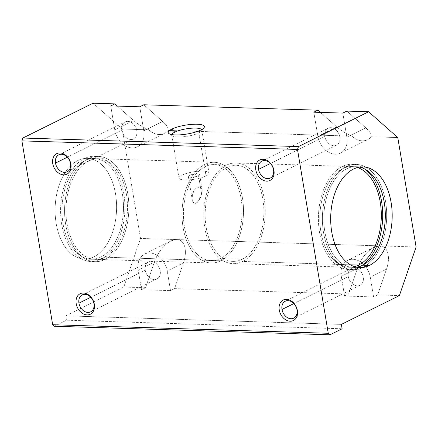 <?xml version="1.0" encoding="UTF-8"?>
<svg xmlns="http://www.w3.org/2000/svg" width="438" height="438" viewBox="0 0 438 438"><rect width="100%" height="100%" fill="white"/><g stroke="black" fill="none" stroke-linecap="round" stroke-linejoin="round"><path stroke-width="0.33" stroke-dasharray="2.19 1.64" d="M141.518 289.726L138.222 270.027A18.314 13.792 63.6 0 1 149.796 252.972A18.314 13.792 63.6 0 1 167.228 270.93L170.524 290.624L141.518 289.726L170.524 290.624L174.57 288.615L348.626 294.018L344.575 296.028L341.279 276.334A18.314 13.792 63.6 0 1 352.853 259.274A18.314 13.792 63.6 0 1 370.291 277.232L373.587 296.931L344.575 296.028L373.587 296.931L377.633 294.922L399.39 295.595L377.633 294.922L386.48 269.195C390.844 256.98 387.679 245.866 379.839 245.882L416.1 247.005L379.839 245.882C372.174 245.384 361.514 256.066 357.474 268.297L348.626 294.018L174.57 288.615L183.418 262.893C187.787 250.673 184.617 239.559 176.777 239.575L379.839 245.882L176.777 239.575C169.112 239.077 158.452 249.764 154.411 261.99L145.564 287.717L141.518 289.726L145.564 287.717L123.806 287.043L145.564 287.717L154.411 261.99L138.222 270.027L141.518 289.726M145.23 270.246A9.466 7.128 -116.4 0 0 157.784 278.431A9.466 7.128 -116.4 0 0 155.161 262.762A9.466 7.128 -116.4 0 0 145.23 270.246A9.466 7.128 63.6 0 1 148.515 262.001A9.466 7.128 63.6 0 1 159.109 267.311A9.466 7.128 63.6 0 1 156.93 278.957A9.466 7.128 63.6 0 1 145.23 270.246L90.776 297.276L145.23 270.246M342.823 113.092L346.852 137.165A18.314 13.792 63.6 0 1 335.273 154.22A18.314 13.792 63.6 0 1 317.84 136.262L313.811 112.188L317.84 136.262L336.729 126.889C340.912 130.513 345.976 133.601 351.933 136.152A18.314 13.792 -116.4 0 0 371.123 136.749L397.786 137.576L371.123 136.749C371.539 134.395 369.743 131.411 365.741 127.787L346.869 111.082L365.741 127.787L346.852 137.165L342.823 113.092M324.848 136.481A9.466 7.128 -116.4 0 0 337.402 144.666A9.466 7.128 -116.4 0 0 334.78 128.996A9.466 7.128 -116.4 0 0 324.848 136.481A9.466 7.128 63.6 0 1 328.139 128.235A9.466 7.128 63.6 0 1 338.727 133.546A9.466 7.128 63.6 0 1 336.554 145.192A9.466 7.128 63.6 0 1 324.848 136.481L270.399 163.511L324.848 136.481M242.214 259.269A48.081 29.335 91.8 0 0 263.714 206.648A48.081 29.335 91.8 0 0 236.016 165.252A48.081 29.335 91.8 0 0 205.203 212.397A48.081 29.335 91.8 0 0 233.032 261.366A48.081 29.335 91.8 0 0 242.214 259.269L220.456 258.595A48.081 29.335 -88.2 0 1 211.275 260.692A48.081 29.335 -88.2 0 1 183.445 211.724A48.081 29.335 -88.2 0 1 214.259 164.579A48.081 29.335 -88.2 0 1 241.957 205.975A48.081 29.335 -88.2 0 1 220.456 258.595L242.214 259.269A48.081 29.335 -88.2 0 1 206.139 202.509A48.081 29.335 -88.2 0 1 255.217 178.151A48.081 29.335 -88.2 0 1 242.214 259.269M201.611 194.061C203.084 189.714 202.164 187.316 198.863 186.856C195.036 188.291 192.819 191.11 192.205 195.304C191.707 198.447 192.2 203.884 195.731 203.506C198.699 201.223 200.659 198.075 201.611 194.061L197.396 202.312L193.881 203.133L192.2 199.471L192.413 194.275L194.85 189.38L199.405 186.807L202.115 189.342L201.611 194.061L198.534 175.682A5.721 1.407 170.5 0 1 188.811 176.919A5.721 1.407 170.5 0 1 194.658 174.017A5.721 1.407 170.5 0 1 198.534 175.682A5.721 1.407 -9.5 0 0 199.646 174.592A5.721 1.407 -9.5 0 0 193.766 174.149A5.721 1.407 -9.5 0 0 188.356 176.481A5.721 1.407 -9.5 0 0 192.337 177.166A5.721 1.407 -9.5 0 0 198.534 175.682L201.611 194.061M348.292 276.553A9.466 7.128 -116.4 0 0 360.841 284.733A9.466 7.128 -116.4 0 0 358.224 269.063A9.466 7.128 -116.4 0 0 348.292 276.553A9.466 7.128 63.6 0 1 351.577 268.308A9.466 7.128 63.6 0 1 362.171 273.613A9.466 7.128 63.6 0 1 359.992 285.258A9.466 7.128 63.6 0 1 348.292 276.553L293.838 303.578L348.292 276.553M139.76 106.784L143.79 130.858A18.314 13.792 63.6 0 1 132.216 147.918A18.314 13.792 63.6 0 1 114.778 129.96L110.748 105.886L114.778 129.96L133.667 120.581C137.85 124.211 142.914 127.299 148.871 129.851A18.314 13.792 -116.4 0 0 168.061 130.442L351.933 136.152L168.061 130.442C168.477 128.093 166.686 125.104 162.679 121.485L143.806 104.775L162.679 121.485L143.79 130.858L139.76 106.784M121.791 130.174A9.466 7.128 -116.4 0 0 134.346 138.359A9.466 7.128 -116.4 0 0 131.723 122.689A9.466 7.128 -116.4 0 0 121.791 130.174A9.466 7.128 63.6 0 1 125.076 121.934A9.466 7.128 63.6 0 1 135.671 127.239A9.466 7.128 63.6 0 1 133.491 138.884A9.466 7.128 63.6 0 1 121.791 130.174L67.337 157.204L121.791 130.174M341.372 324.394L65.793 315.842L123.806 287.043L140.516 238.447L176.777 239.575L140.516 238.447L122.207 129.018L148.871 129.851L122.207 129.018L93.042 103.198L122.207 129.018L140.516 238.447L123.806 287.043L65.793 315.842L66.521 320.216L54.378 326.244L66.521 320.216L342.105 328.774L66.521 320.216L65.793 315.842L341.372 324.394M117.296 106.089L133.667 120.581L117.296 106.089M320.359 112.391L336.729 126.889L320.359 112.391M93.913 256.843A50.37 30.731 91.8 0 0 107.529 171.86A50.37 30.731 91.8 0 0 56.119 197.379A50.37 30.731 91.8 0 0 93.913 256.843A50.37 30.731 -88.2 0 1 84.293 259.039A50.37 30.731 -88.2 0 1 55.139 207.738A50.37 30.731 -88.2 0 1 87.419 158.348A50.37 30.731 -88.2 0 1 116.437 201.715A50.37 30.731 -88.2 0 1 93.913 256.843L100.8 257.057A50.37 30.731 -88.2 0 1 63.006 197.593A50.37 30.731 -88.2 0 1 114.422 172.074A50.37 30.731 -88.2 0 1 100.8 257.057A50.37 30.731 91.8 0 0 123.324 201.929A50.37 30.731 91.8 0 0 94.307 158.567A50.37 30.731 91.8 0 0 62.026 207.957A50.37 30.731 91.8 0 0 91.181 259.252A50.37 30.731 91.8 0 0 100.8 257.057L93.913 256.843M356.439 267.169A50.37 30.731 -88.2 0 1 352.984 267.383A50.37 30.731 -88.2 0 1 323.83 216.082A50.37 30.731 -88.2 0 1 356.11 166.692A50.37 30.731 -88.2 0 1 359.543 167.119A50.37 30.731 91.8 0 0 323.83 216.082A50.37 30.731 91.8 0 0 356.439 267.169M362.971 267.372A52.659 32.127 -88.2 0 1 323.463 205.208A52.659 32.127 -88.2 0 1 377.211 178.529A52.659 32.127 -88.2 0 1 362.971 267.372A52.659 32.127 91.8 0 0 386.519 209.742A52.659 32.127 91.8 0 0 356.182 164.403A52.659 32.127 91.8 0 0 322.434 216.038A52.659 32.127 91.8 0 0 352.913 269.671A52.659 32.127 91.8 0 0 362.971 267.372L358.985 267.251A52.659 32.127 -88.2 0 1 348.922 269.545A52.659 32.127 -88.2 0 1 318.448 215.918A52.659 32.127 -88.2 0 1 352.19 164.283A52.659 32.127 -88.2 0 1 365.046 169.183A52.659 32.127 91.8 0 0 318.568 213.273A52.659 32.127 91.8 0 0 358.985 267.251L362.971 267.372M362.056 265.45A52.659 32.127 -88.2 0 1 358.985 267.251A52.659 32.127 91.8 0 0 362.056 265.45M354.457 266.632A50.37 30.731 -88.2 0 1 319.844 215.961A50.37 30.731 -88.2 0 1 357.534 167.535A50.37 30.731 91.8 0 0 352.119 166.571A50.37 30.731 91.8 0 0 319.844 215.961A50.37 30.731 91.8 0 0 348.993 267.257A50.37 30.731 91.8 0 0 354.457 266.632M350.405 264.809L242.581 261.459A50.37 30.731 -88.2 0 1 232.961 263.654A50.37 30.731 -88.2 0 1 203.807 212.359A50.37 30.731 -88.2 0 1 236.087 162.969A50.37 30.731 -88.2 0 1 265.105 206.331A50.37 30.731 -88.2 0 1 242.581 261.459L350.405 264.809M242.581 261.459A50.37 30.731 91.8 0 0 256.203 176.476A50.37 30.731 91.8 0 0 204.787 201.995A50.37 30.731 91.8 0 0 242.581 261.459M220.823 260.785A50.37 30.731 -88.2 0 1 183.035 201.321A50.37 30.731 -88.2 0 1 234.445 175.802A50.37 30.731 -88.2 0 1 220.823 260.785A50.37 30.731 91.8 0 0 243.347 205.657A50.37 30.731 91.8 0 0 214.33 162.29A50.37 30.731 91.8 0 0 182.049 211.68A50.37 30.731 91.8 0 0 211.204 262.981A50.37 30.731 91.8 0 0 220.823 260.785L104.791 257.183A50.37 30.731 -88.2 0 1 95.172 259.378A50.37 30.731 -88.2 0 1 66.018 208.077A50.37 30.731 -88.2 0 1 98.293 158.687A50.37 30.731 -88.2 0 1 127.31 202.055A50.37 30.731 -88.2 0 1 104.791 257.183L220.823 260.785M220.456 258.595A48.081 29.335 91.8 0 0 233.459 177.472A48.081 29.335 91.8 0 0 184.382 201.836A48.081 29.335 91.8 0 0 220.456 258.595M105.158 259.367A52.659 32.127 -88.2 0 1 65.645 197.204A52.659 32.127 -88.2 0 1 119.393 170.524A52.659 32.127 -88.2 0 1 105.158 259.367A52.659 32.127 91.8 0 0 128.701 201.737A52.659 32.127 91.8 0 0 98.364 156.399A52.659 32.127 91.8 0 0 64.621 208.034A52.659 32.127 91.8 0 0 95.101 261.667A52.659 32.127 91.8 0 0 105.158 259.367L101.167 259.247A52.659 32.127 -88.2 0 1 91.109 261.541A52.659 32.127 -88.2 0 1 60.63 207.913A52.659 32.127 -88.2 0 1 94.378 156.278A52.659 32.127 -88.2 0 1 124.715 201.611A52.659 32.127 -88.2 0 1 101.167 259.247L105.158 259.367M104.791 257.183A50.37 30.731 91.8 0 0 118.408 172.2A50.37 30.731 91.8 0 0 66.998 197.719A50.37 30.731 91.8 0 0 104.791 257.183M101.167 259.247A52.659 32.127 91.8 0 0 115.408 170.398A52.659 32.127 91.8 0 0 61.659 197.078A52.659 32.127 91.8 0 0 101.167 259.247M148.871 129.851C142.914 127.299 137.85 124.211 133.667 120.581L114.778 129.96A18.314 13.792 -116.4 0 0 137.428 146.812A18.314 13.792 -116.4 0 0 143.79 130.858L162.679 121.485C166.686 125.104 168.477 128.093 168.061 130.442A18.314 13.792 63.6 0 1 164.414 133.42A18.314 13.792 63.6 0 1 148.871 129.851M351.933 136.152C345.976 133.601 340.912 130.513 336.729 126.889L317.84 136.262A18.314 13.792 -116.4 0 0 340.49 153.119A18.314 13.792 -116.4 0 0 346.852 137.165L365.741 127.787C369.743 131.411 371.539 134.395 371.123 136.749A18.314 13.792 63.6 0 1 367.471 139.722A18.314 13.792 63.6 0 1 351.933 136.152M176.777 239.575C184.617 239.559 187.787 250.673 183.418 262.893L167.228 270.93A18.314 13.792 -116.4 0 0 144.578 254.073A18.314 13.792 -116.4 0 0 138.222 270.027L154.411 261.99C158.14 252.042 163.598 245.066 170.782 241.07L176.777 239.575M174.57 288.615L170.524 290.624L167.228 270.93L183.418 262.893L174.57 288.615M377.633 294.922L373.587 296.931L370.291 277.232L386.48 269.195L377.633 294.922M344.575 296.028L348.626 294.018L357.474 268.297L341.279 276.334L344.575 296.028M379.839 245.882C387.679 245.866 390.844 256.98 386.48 269.195L370.291 277.232A18.314 13.792 -116.4 0 0 347.641 260.38A18.314 13.792 -116.4 0 0 341.279 276.334L357.474 268.297C361.202 258.343 366.661 251.368 373.844 247.371L379.839 245.882M201.628 129.599A15.22 3.745 170.5 0 1 201.48 131.05A15.22 3.745 170.5 0 1 198.857 132.917A15.22 3.745 170.5 0 1 184.25 136.678A15.22 3.745 170.5 0 1 172.446 135.906A15.22 3.745 170.5 0 1 171.833 134.586A15.22 3.745 -9.5 0 0 171.795 135.052A15.22 3.745 -9.5 0 0 182.378 136.859A15.22 3.745 -9.5 0 0 198.857 132.917A15.22 3.745 -9.5 0 0 201.814 130.026A15.22 3.745 -9.5 0 0 201.628 129.599M198.857 132.917L206.052 175.912A15.22 3.745 170.5 0 1 189.572 179.859A15.22 3.745 170.5 0 1 178.989 178.052A15.22 3.745 170.5 0 1 193.382 171.844A15.22 3.745 170.5 0 1 209.008 173.026A15.22 3.745 170.5 0 1 206.052 175.912L198.857 132.917M206.052 175.912A15.22 3.745 -9.5 0 0 195.742 171.499A15.22 3.745 -9.5 0 0 180.21 179.208A15.22 3.745 -9.5 0 0 206.052 175.912M236.016 165.252L214.259 164.579M233.032 261.366L211.275 260.692M362.998 166.905L356.11 166.692M359.872 267.596L352.984 267.383M356.182 164.403L352.19 164.283M352.913 269.671L348.922 269.545M352.119 166.571L236.087 162.969M348.993 267.257L232.961 263.654M214.33 162.29L98.293 158.687M211.204 262.981L95.172 259.378M98.364 156.399L94.378 156.278M95.101 261.667L91.109 261.541M94.307 158.567L87.419 158.348M91.181 259.252L84.293 259.039M137.428 146.812L164.414 133.42M340.49 153.119L367.471 139.722M144.578 254.073L170.782 241.07M347.641 260.38L373.844 247.371M58.785 154.838L125.076 121.934M133.491 138.884L67.2 171.795M285.286 301.213L351.577 268.308M359.992 285.258L293.701 318.169M201.48 131.05L203.971 127.787M172.446 135.906L169.024 133.634M201.814 130.026L209.008 173.026M171.795 135.052L178.989 178.052M199.646 174.592L202.115 189.342M188.356 176.481L192.2 199.471M261.847 161.14L328.139 128.235M336.554 145.192L270.262 178.096M82.224 294.905L148.515 262.001M156.93 278.957L90.639 311.861"/><path stroke-width="0.66" d="M21.9 140.883L52.664 324.728L328.248 333.28L297.484 149.44L21.9 140.883L22.885 138.025L298.464 146.582L368.626 111.756L346.869 111.082L342.823 113.092L313.811 112.188L342.823 113.092L346.869 111.082L368.626 111.756L397.786 137.576L416.1 247.005L399.39 295.595L341.372 324.394L399.39 295.595L416.1 247.005L397.786 137.576L368.626 111.756L298.464 146.582L297.484 149.44L328.248 333.28L329.962 334.802L342.105 328.774L341.372 324.394L342.105 328.774L329.962 334.802L328.248 333.28L52.664 324.728L21.9 140.883L297.484 149.44L298.464 146.582L22.885 138.025L93.042 103.198L22.885 138.025L21.9 140.883M273.947 170.481A11.448 8.623 63.6 0 1 261.935 179.536A11.448 8.623 63.6 0 1 258.765 160.582A11.448 8.623 63.6 0 1 273.947 170.481A11.448 8.623 -116.4 0 0 258.765 160.582A11.448 8.623 -116.4 0 0 261.935 179.536A11.448 8.623 -116.4 0 0 273.947 170.481L273.547 169.851A9.466 7.128 -116.4 0 0 261.847 161.14A9.466 7.128 -116.4 0 0 258.557 169.386L270.399 163.511L258.557 169.386A9.466 7.128 -116.4 0 0 270.262 178.096A9.466 7.128 -116.4 0 0 273.547 169.851L273.947 170.481M70.89 164.179A11.448 8.623 63.6 0 1 58.878 173.234A11.448 8.623 63.6 0 1 55.703 154.28A11.448 8.623 63.6 0 1 70.89 164.179A11.448 8.623 -116.4 0 0 55.703 154.28A11.448 8.623 -116.4 0 0 58.878 173.234A11.448 8.623 -116.4 0 0 70.89 164.179L70.485 163.549A9.466 7.128 -116.4 0 0 58.785 154.838A9.466 7.128 -116.4 0 0 55.495 163.084L67.337 157.204L55.495 163.084A9.466 7.128 -116.4 0 0 67.2 171.795A9.466 7.128 -116.4 0 0 70.485 163.549L70.89 164.179M297.391 310.553A11.448 8.623 63.6 0 1 285.379 319.609A11.448 8.623 63.6 0 1 282.203 300.654A11.448 8.623 63.6 0 1 297.391 310.553A11.448 8.623 -116.4 0 0 282.203 300.654A11.448 8.623 -116.4 0 0 285.379 319.609A11.448 8.623 -116.4 0 0 297.391 310.553L296.986 309.923A9.466 7.128 -116.4 0 0 285.286 301.213A9.466 7.128 -116.4 0 0 281.995 309.458L293.838 303.578L281.995 309.458A9.466 7.128 -116.4 0 0 293.701 318.169A9.466 7.128 -116.4 0 0 296.986 309.923L297.391 310.553M94.329 304.246A11.448 8.623 63.6 0 1 82.317 313.301A11.448 8.623 63.6 0 1 79.147 294.347A11.448 8.623 63.6 0 1 94.329 304.246A11.448 8.623 -116.4 0 0 79.147 294.347A11.448 8.623 -116.4 0 0 82.317 313.301A11.448 8.623 -116.4 0 0 94.329 304.246L93.929 303.616A9.466 7.128 -116.4 0 0 82.224 294.905A9.466 7.128 -116.4 0 0 78.939 303.151L90.776 297.276L78.939 303.151A9.466 7.128 -116.4 0 0 90.639 311.861A9.466 7.128 -116.4 0 0 93.929 303.616L94.329 304.246M313.811 112.188L317.862 110.179L143.806 104.775L139.76 106.784L110.748 105.886L114.8 103.877L93.042 103.198L114.8 103.877L117.296 106.089L114.8 103.877L110.748 105.886L139.76 106.784L143.806 104.775L317.862 110.179L320.359 112.391L317.862 110.179L313.811 112.188M171.805 129.128A18.314 4.506 170.5 0 1 202.909 125.164A18.314 4.506 170.5 0 1 184.212 134.444A18.314 4.506 170.5 0 1 171.805 129.128A18.314 4.506 -9.5 0 0 169.024 133.634A18.314 4.506 -9.5 0 0 187.053 134.023A18.314 4.506 -9.5 0 0 203.971 127.787A18.314 4.506 -9.5 0 0 193.81 124.244A18.314 4.506 -9.5 0 0 171.805 129.128L174.751 132.167A15.22 3.745 170.5 0 1 190.355 128.296A15.22 3.745 170.5 0 1 201.628 129.599A15.22 3.745 -9.5 0 0 190.355 128.296A15.22 3.745 -9.5 0 0 174.751 132.167L171.805 129.128M369.497 265.401A50.37 30.731 -88.2 0 1 331.703 205.937A50.37 30.731 -88.2 0 1 383.113 180.418A50.37 30.731 -88.2 0 1 369.497 265.401A50.37 30.731 91.8 0 0 392.015 210.273A50.37 30.731 91.8 0 0 362.998 166.905A50.37 30.731 91.8 0 0 330.717 216.295A50.37 30.731 91.8 0 0 359.872 267.596A50.37 30.731 91.8 0 0 369.497 265.401L362.604 265.187A50.37 30.731 -88.2 0 1 356.439 267.169A50.37 30.731 91.8 0 0 362.604 265.187L369.497 265.401M54.378 326.244L52.664 324.728L54.378 326.244L329.962 334.802L54.378 326.244M359.543 167.119A50.37 30.731 -88.2 0 1 385.265 212.873A50.37 30.731 -88.2 0 1 362.604 265.187A50.37 30.731 91.8 0 0 385.265 212.873A50.37 30.731 91.8 0 0 359.543 167.119M365.046 169.183A52.659 32.127 -88.2 0 1 382.67 217.91A52.659 32.127 -88.2 0 1 362.056 265.45A52.659 32.127 91.8 0 0 382.67 217.91A52.659 32.127 91.8 0 0 365.046 169.183M358.618 265.061A50.37 30.731 -88.2 0 1 354.457 266.632A50.37 30.731 91.8 0 0 358.618 265.061A50.37 30.731 91.8 0 0 381.312 214.396A50.37 30.731 91.8 0 0 357.534 167.535A50.37 30.731 -88.2 0 1 381.312 214.396A50.37 30.731 -88.2 0 1 358.618 265.061L350.405 264.809L358.618 265.061M55.495 163.084A9.466 7.128 63.6 0 1 61.479 154.269A9.466 7.128 63.6 0 1 70.485 163.549A9.466 7.128 63.6 0 1 64.506 172.364A9.466 7.128 63.6 0 1 55.495 163.084M281.995 309.458A9.466 7.128 63.6 0 1 287.98 300.643A9.466 7.128 63.6 0 1 296.986 309.923A9.466 7.128 63.6 0 1 291.007 318.738A9.466 7.128 63.6 0 1 281.995 309.458M171.833 134.586A15.22 3.745 170.5 0 1 174.751 132.167A15.22 3.745 -9.5 0 0 171.833 134.586M258.557 169.386A9.466 7.128 63.6 0 1 264.541 160.571A9.466 7.128 63.6 0 1 273.547 169.851A9.466 7.128 63.6 0 1 267.569 178.666A9.466 7.128 63.6 0 1 258.557 169.386M78.939 303.151A9.466 7.128 63.6 0 1 84.917 294.336A9.466 7.128 63.6 0 1 93.929 303.616A9.466 7.128 63.6 0 1 87.945 312.431A9.466 7.128 63.6 0 1 78.939 303.151"/></g></svg>
